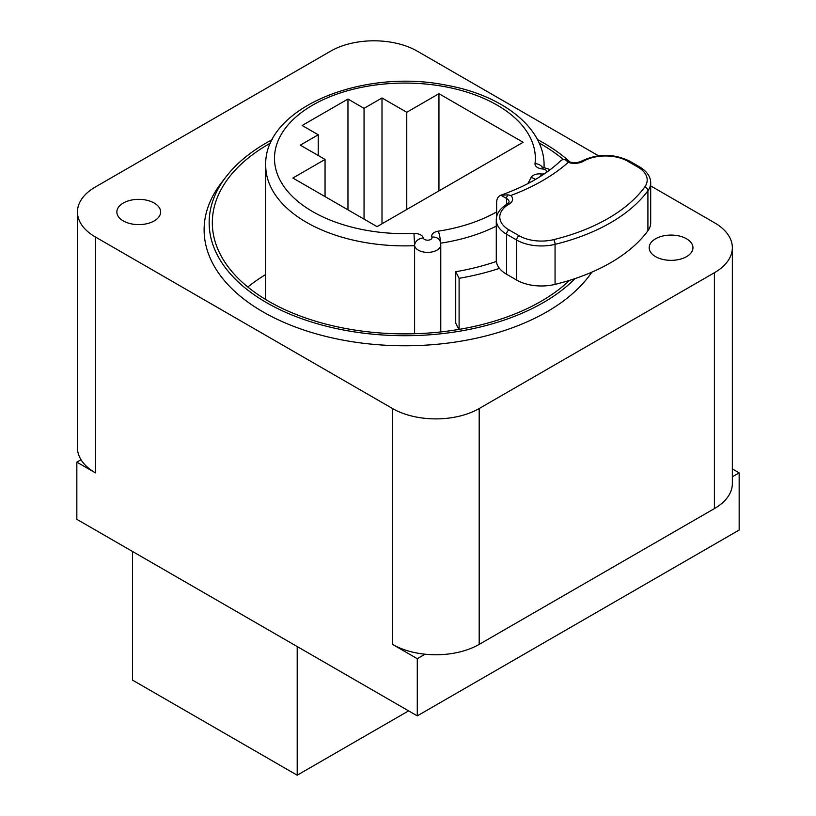 <?xml version="1.0" encoding="UTF-8"?>
<svg xmlns="http://www.w3.org/2000/svg" width="816" height="816" viewBox="0 0 816 816"><rect width="100%" height="100%" fill="white"/><g stroke="black" fill="none" stroke-linecap="round" stroke-linejoin="round"><path stroke-width="1.22" d="M364.048 219.127L364.048 108.344L382 97.981L406.766 112.271L438.947 93.687L523.127 142.29L377.053 226.634L292.873 178.031L325.054 159.446L300.298 145.146L318.25 134.783L302.155 125.491L347.963 99.052L364.048 108.344M382 223.768L382 97.981M247.829 287.028A192.586 111.19 180 0 1 265.72 274.513M270.698 142.953A192.586 111.19 0 0 0 268.729 144.075A192.586 111.19 180 0 0 212.323 222.697A192.586 111.19 180 0 0 331.204 325.421A192.586 111.19 180 0 0 541.079 301.318A192.586 111.19 0 0 0 569.558 280.367M563.193 159.365A192.586 111.19 0 0 0 539.111 142.953M575.025 278.603A195.738 113.006 0 0 1 543.313 302.614A195.738 113.006 180 0 1 293.903 315.782A195.738 113.006 180 0 1 226.216 176.562A195.738 113.006 180 0 1 266.495 142.79A195.738 113.006 0 0 1 272.371 139.536M570.16 162.129A195.738 113.006 0 0 0 537.438 139.536M591.855 272.146A200.797 115.933 0 0 1 546.893 311.824A200.797 115.933 180 0 1 291.037 325.329A200.797 115.933 180 0 1 221.605 182.519L226.216 176.562M81.019 459.724A61.282 35.374 0 0 0 95.411 472.862L76.837 462.142L81.019 459.724A61.282 35.374 0 0 1 77.459 447.841L77.459 211.976A61.282 35.374 0 0 1 95.411 186.966L330.623 51.163A61.282 35.374 0 0 1 417.282 51.163L598.465 155.764M650.689 185.915L714.398 222.697A61.282 35.374 0 0 1 732.35 247.717A61.282 35.374 0 0 1 714.398 272.728L479.186 408.53L479.186 644.395A61.282 35.374 0 0 1 425.054 654.208L417.282 658.696L392.527 644.395A61.282 35.374 0 0 0 425.054 654.208M77.459 211.976A61.282 35.374 0 0 0 95.411 236.997L392.527 408.53A61.282 35.374 0 0 0 479.186 408.53M655.595 256.652A21.889 12.638 0 0 0 679.442 259.386A21.889 12.638 0 0 0 692.957 247.717A21.889 12.638 0 0 0 686.542 238.782A21.889 12.638 0 0 0 662.694 236.038A21.889 12.638 0 0 0 649.189 247.717A21.889 12.638 0 0 0 655.595 256.652M123.267 220.912A21.889 12.638 0 0 0 147.115 223.655A21.889 12.638 0 0 0 160.63 211.976A21.889 12.638 0 0 0 154.214 203.041A21.889 12.638 0 0 0 130.366 200.308A21.889 12.638 0 0 0 116.851 211.976A21.889 12.638 0 0 0 123.267 220.912M732.35 468.925L739.163 472.862L739.163 530.043L417.282 715.877L76.837 519.323L76.837 462.142M739.163 472.862L732.35 476.799M714.398 272.728L714.398 508.603A61.282 35.374 0 0 0 732.35 483.582L732.35 247.717M714.398 508.603L479.186 644.395M297.197 646.547L297.197 775.2L132.549 680.136L132.549 551.483M408.622 710.869L297.197 775.2M417.282 658.696L417.282 715.877M438.947 190.893L438.947 93.687M406.766 209.477L406.766 112.271M347.963 209.834L347.963 99.052M318.25 155.509L318.25 134.783M325.054 196.615L325.054 159.446M414.599 333.744L414.599 245.687A13.127 7.579 0 0 0 428.4 252.368A13.127 7.579 0 0 0 440.773 244.8L440.773 331.939M496.383 261.446A178.928 103.306 180 0 1 455.726 271.718L459.102 278.307A190.832 110.18 0 0 0 499.474 268.362M567.202 282.56L567.202 282.091A190.832 110.18 0 0 0 568.742 280.622M560.653 160.783L562.795 159.467L565.376 159.773L566.834 160.976A3.499 2.02 -60 0 1 567.712 161.119L565.376 159.773M455.726 271.718L455.726 323.177L458.929 329.419M459.102 278.307L459.102 329.389M496.628 216.781L496.628 202.756C496.689 198.767 498.107 196.258 500.891 195.208L500.789 195.238C526.198 186.17 546.179 174.655 560.745 160.701M506.532 205.612L506.532 198.461L500.891 195.208L508.144 194.861L510.816 195.503A12.26 7.079 180 0 1 509.011 204.184A3.499 2.02 -120 0 0 507.256 204.01C499.984 208.447 496.322 213.751 496.281 219.902A35.017 20.216 0 0 0 506.532 234.202L516.64 240.037A35.017 20.216 0 0 0 555.064 244.351A175.073 101.082 0 0 0 647.914 190.75A35.017 20.216 0 0 0 650.689 182.855C650.658 176.695 646.996 171.401 639.713 166.954L629.605 161.119C613.581 153.449 597.567 153.449 581.543 161.119A3.499 2.02 -120 0 1 583.287 161.293A12.26 7.079 180 0 1 568.262 162.343L566.834 160.976M496.281 219.902L496.281 259.937A35.017 20.216 0 0 0 506.532 274.227L516.64 280.061A35.017 20.216 0 0 0 555.064 284.376A175.073 101.082 0 0 0 647.914 230.775A35.017 20.216 0 0 0 650.689 222.88L650.689 182.855M392.527 408.53L392.527 644.395M95.411 236.997L95.411 472.862M546.169 172.594A4.376 2.53 0 0 0 542.732 168.983A8.752 5.049 180 0 1 535.021 163.618A130.427 75.307 0 0 0 407.939 83.089A130.427 75.307 0 0 0 274.513 160.12A130.427 75.307 0 0 0 413.987 233.488A8.752 5.049 180 0 1 423.29 237.946A4.376 2.53 0 0 0 428.349 240.149A4.376 2.53 0 0 0 431.919 237.119A8.752 5.049 180 0 1 438.243 231.173A130.427 75.307 0 0 0 496.628 211.905M527.748 183.692A130.427 75.307 0 0 0 531.002 177.613A8.752 5.049 180 0 1 541.304 173.971A4.376 2.53 0 0 0 544.802 173.543M413.987 233.488L414.599 245.687A139.189 80.356 0 0 1 265.72 165.515C263.486 107.947 362.794 67.779 447.056 85.343C502.605 95.35 544.537 127.857 544.088 165.515A139.189 80.356 0 0 1 544.048 167.464L544.088 165.515M535.021 163.618A8.752 7.13 6.9 0 1 542.946 168.086M431.919 237.119A8.752 6.987 -20.4 0 1 440.12 241.22L440.773 244.8M423.29 237.946A8.752 7.099 168.5 0 0 414.599 245.687M438.243 231.173A8.752 1.826 81.3 0 1 440.456 242.301M440.64 243.188A139.189 80.356 0 0 0 496.281 226.134M531.002 177.613A8.752 6.905 24.6 0 1 535.52 179.408M541.304 173.971A8.752 1.499 97.1 0 0 540.631 176.287M542.732 168.983A8.752 0.836 -86.1 0 1 543.323 167.402L550.249 169.616M568.262 162.343A194.687 112.404 180 0 1 510.816 195.503M508.144 194.861A3.499 2.02 120 0 0 506.532 198.461A8.752 5.049 180 0 1 509.102 202.042L507.256 204.01M509.011 204.184A31.518 18.197 0 0 0 509.011 229.908L519.119 235.742A31.518 18.197 0 0 0 553.697 239.629A171.574 99.062 0 0 0 644.691 187.099A31.518 18.197 0 0 0 637.959 167.127L627.861 161.293A31.518 18.197 0 0 0 583.287 161.293M627.861 161.293A3.499 2.02 -60 0 1 629.605 161.119M637.959 167.127A3.499 2.02 -60 0 1 639.713 166.954M644.691 187.099A3.499 2.632 36.3 0 1 647.914 190.75L647.914 230.775M555.064 284.376L555.064 244.351A3.499 1.112 76.2 0 0 553.697 239.629M519.119 235.742A3.499 2.02 120 0 0 516.64 240.037L516.64 280.061M506.532 274.227L506.532 234.202A3.499 2.02 120 0 1 509.011 229.908M265.72 299.543L265.72 165.515M543.323 167.402L541.936 167.107L542.926 168.167M567.712 161.119C572.312 163.2 576.922 163.2 581.543 161.119"/></g></svg>
